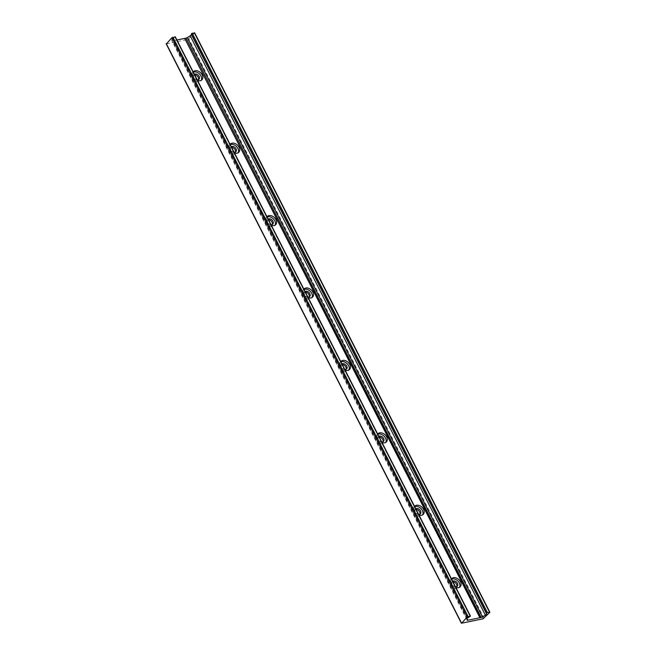 <?xml version="1.0" encoding="UTF-8"?>
<svg xmlns="http://www.w3.org/2000/svg" width="656" height="656" viewBox="0 0 656 656"><rect width="100%" height="100%" fill="white"/><g stroke="black" fill="none" stroke-linecap="round" stroke-linejoin="round"><path stroke-width="0.49" stroke-dasharray="3.28 2.46" d="M193.307 72.16A5.871 4.166 44 0 0 192.323 72.841A5.871 4.166 44 0 0 193.659 79.909A5.871 4.166 44 0 0 200.777 81A5.871 4.166 44 0 0 201.261 80.319M194.397 74.292A3.419 2.419 44 0 0 194.094 74.546A3.419 2.419 44 0 0 194.094 77.687A3.419 2.419 44 0 0 197.226 79.843M197.53 80.442A5.871 4.166 -136 0 1 193.208 71.963M194.717 74.923A3.419 2.419 44 0 0 194.16 74.973A3.419 2.419 44 0 0 193.176 75.489A3.419 2.419 44 0 0 193.946 79.606A3.419 2.419 44 0 0 198.087 80.245A3.419 2.419 44 0 0 198.456 79.679M230.207 144.582A5.871 4.166 44 0 0 229.223 145.255A5.871 4.166 44 0 0 230.559 152.331A5.871 4.166 44 0 0 237.669 153.422A5.871 4.166 44 0 0 238.161 152.741M231.297 146.714A3.419 2.419 44 0 0 230.994 146.96A3.419 2.419 44 0 0 230.994 150.101A3.419 2.419 44 0 0 234.126 152.266M234.43 152.864A5.871 4.166 -136 0 1 230.108 144.386M231.617 147.346A3.419 2.419 44 0 0 231.06 147.387A3.419 2.419 44 0 0 230.076 147.912A3.419 2.419 44 0 0 230.846 152.028A3.419 2.419 44 0 0 234.987 152.659A3.419 2.419 44 0 0 235.356 152.094M267.107 216.997A5.871 4.166 44 0 0 266.123 217.677A5.871 4.166 44 0 0 267.459 224.746A5.871 4.166 44 0 0 274.569 225.836A5.871 4.166 44 0 0 275.061 225.164M268.197 219.129A3.419 2.419 44 0 0 267.894 219.383A3.419 2.419 44 0 0 267.886 222.523A3.419 2.419 44 0 0 271.026 224.68M271.33 225.279A5.871 4.166 -136 0 1 267.008 216.8M268.517 219.76A3.419 2.419 44 0 0 267.951 219.809A3.419 2.419 44 0 0 266.976 220.334A3.419 2.419 44 0 0 267.746 224.442A3.419 2.419 44 0 0 271.887 225.082A3.419 2.419 44 0 0 272.256 224.516M304.007 289.419A5.871 4.166 44 0 0 303.023 290.091A5.871 4.166 44 0 0 304.351 297.168A5.871 4.166 44 0 0 311.469 298.259A5.871 4.166 44 0 0 311.961 297.578M305.097 291.551A3.419 2.419 44 0 0 304.786 291.797A3.419 2.419 44 0 0 304.786 294.938A3.419 2.419 44 0 0 307.926 297.102M308.23 297.701A5.871 4.166 -136 0 1 303.908 289.222M305.417 292.182A3.419 2.419 44 0 0 304.851 292.223A3.419 2.419 44 0 0 303.876 292.748A3.419 2.419 44 0 0 304.646 296.865A3.419 2.419 44 0 0 308.787 297.496A3.419 2.419 44 0 0 309.156 296.93M340.907 361.833A5.871 4.166 44 0 0 339.923 362.514A5.871 4.166 44 0 0 341.251 369.59A5.871 4.166 44 0 0 348.369 370.673A5.871 4.166 44 0 0 348.861 370M341.997 363.965A3.419 2.419 44 0 0 341.686 364.219A3.419 2.419 44 0 0 341.686 367.36A3.419 2.419 44 0 0 344.826 369.525M345.13 370.115A5.871 4.166 -136 0 1 340.808 361.636M342.317 364.597A3.419 2.419 44 0 0 341.751 364.646A3.419 2.419 44 0 0 340.776 365.171A3.419 2.419 44 0 0 341.546 369.287A3.419 2.419 44 0 0 345.687 369.918A3.419 2.419 44 0 0 346.056 369.353M377.807 434.256A5.871 4.166 44 0 0 376.823 434.928A5.871 4.166 44 0 0 378.151 442.005A5.871 4.166 44 0 0 385.269 443.095A5.871 4.166 44 0 0 385.761 442.415M378.889 436.388A3.419 2.419 44 0 0 378.586 436.634A3.419 2.419 44 0 0 378.586 439.774A3.419 2.419 44 0 0 381.718 441.939M382.03 442.538A5.871 4.166 -136 0 1 377.708 434.059M379.217 437.019A3.419 2.419 44 0 0 378.651 437.06A3.419 2.419 44 0 0 377.667 437.585A3.419 2.419 44 0 0 378.446 441.701A3.419 2.419 44 0 0 382.587 442.333A3.419 2.419 44 0 0 382.948 441.775M414.707 506.67A5.871 4.166 44 0 0 413.723 507.35A5.871 4.166 44 0 0 415.051 514.427A5.871 4.166 44 0 0 422.169 515.509A5.871 4.166 44 0 0 422.661 514.837M415.789 508.802A3.419 2.419 44 0 0 415.486 509.056A3.419 2.419 44 0 0 415.486 512.197A3.419 2.419 44 0 0 418.618 514.361M418.922 514.952A5.871 4.166 -136 0 1 414.608 506.473M416.109 509.433A3.419 2.419 44 0 0 415.551 509.482A3.419 2.419 44 0 0 414.567 510.007A3.419 2.419 44 0 0 415.346 514.124A3.419 2.419 44 0 0 419.487 514.755A3.419 2.419 44 0 0 419.848 514.189M451.607 579.092A5.871 4.166 44 0 0 450.623 579.765A5.871 4.166 44 0 0 451.951 586.841A5.871 4.166 44 0 0 459.069 587.932A5.871 4.166 44 0 0 459.561 587.251M452.689 581.224A3.419 2.419 44 0 0 452.386 581.478A3.419 2.419 44 0 0 452.386 584.611A3.419 2.419 44 0 0 455.518 586.776M455.822 587.374A5.871 4.166 -136 0 1 451.5 578.895M453.009 581.856A3.419 2.419 44 0 0 452.451 581.905A3.419 2.419 44 0 0 451.467 582.421A3.419 2.419 44 0 0 452.246 586.538A3.419 2.419 44 0 0 456.387 587.169A3.419 2.419 44 0 0 456.748 586.612M166.411 43.862L187.895 39.467L194.553 33.079L489.745 612.433M176.923 39.991L172.553 40.885A1.599 0.492 -27 0 1 171.913 40.803A1.599 0.492 -27 0 1 171.897 40.746L171.782 39.606A2.132 0.656 -27 0 1 172.987 38.36L175.16 37.015M484.087 618.28L188.895 38.934M483.087 618.813L187.895 39.467M467.006 618.78L172.553 40.885M467.088 620.092L171.897 40.746M466.974 618.952L171.782 39.606M468.179 617.706L172.987 38.36M470.122 616.533L174.931 37.187M461.668 623.2L166.468 43.854M200.777 81L201.925 79.811M192.323 72.841L193.479 71.643M198.087 80.245L199.006 79.294M193.176 75.489L194.094 74.546M237.669 153.422L238.825 152.225M229.223 145.255L230.379 144.066M234.987 152.659L235.906 151.716M230.076 147.912L230.994 146.96M274.569 225.836L275.725 224.647M266.123 217.677L267.279 216.48M271.887 225.082L272.806 224.131M266.976 220.334L267.894 219.383M311.469 298.259L312.625 297.061M303.023 290.091L304.171 288.902M308.787 297.496L309.706 296.553M303.876 292.748L304.786 291.797M348.369 370.673L349.525 369.484M339.923 362.514L341.071 361.317M345.687 369.918L346.606 368.967M340.776 365.171L341.686 364.219M385.269 443.095L386.417 441.898M376.823 434.928L377.971 433.739M382.587 442.333L383.506 441.39M377.667 437.585L378.586 436.634M422.169 515.509L423.317 514.32M413.723 507.35L414.871 506.153M419.487 514.755L420.398 513.804M414.567 510.007L415.486 509.056M459.069 587.932L460.217 586.735M450.623 579.765L451.771 578.576M456.387 587.169L457.298 586.226M451.467 582.421L452.386 581.478M479.864 617.829L184.672 38.483M467.105 620.15L171.913 40.803"/><path stroke-width="0.98" d="M201.261 80.319A5.871 4.166 44 0 0 199.949 74.464A5.871 4.166 44 0 0 194.012 71.939A5.871 4.166 44 0 0 193.307 72.16M197.226 79.843A3.419 2.419 44 0 0 198.022 79.819A3.419 2.419 44 0 0 199.006 79.294A3.419 2.419 44 0 0 198.743 75.752A3.419 2.419 44 0 0 195.07 74.021A3.419 2.419 44 0 0 194.397 74.292M193.208 71.963A5.871 4.166 -136 0 1 193.479 71.643A5.871 4.166 -136 0 1 195.168 70.75A5.871 4.166 -136 0 1 201.466 73.726A5.871 4.166 -136 0 1 201.925 79.811A5.871 4.166 -136 0 1 197.53 80.442M198.456 79.679A3.419 2.419 44 0 0 197.751 76.613A3.419 2.419 44 0 0 194.717 74.923M238.161 152.741A5.871 4.166 44 0 0 236.849 146.878A5.871 4.166 44 0 0 230.912 144.361A5.871 4.166 44 0 0 230.207 144.582M234.126 152.266A3.419 2.419 44 0 0 234.922 152.233A3.419 2.419 44 0 0 235.906 151.716A3.419 2.419 44 0 0 235.635 148.174A3.419 2.419 44 0 0 231.97 146.444A3.419 2.419 44 0 0 231.297 146.714M230.108 144.386A5.871 4.166 -136 0 1 230.379 144.066A5.871 4.166 -136 0 1 232.06 143.164A5.871 4.166 -136 0 1 238.366 146.14A5.871 4.166 -136 0 1 238.825 152.225A5.871 4.166 -136 0 1 234.43 152.864M235.356 152.094A3.419 2.419 44 0 0 234.651 149.027A3.419 2.419 44 0 0 231.617 147.346M275.061 225.164A5.871 4.166 44 0 0 273.749 219.301A5.871 4.166 44 0 0 267.812 216.775A5.871 4.166 44 0 0 267.107 216.997M271.026 224.68A3.419 2.419 44 0 0 271.822 224.655A3.419 2.419 44 0 0 272.806 224.131A3.419 2.419 44 0 0 272.535 220.588A3.419 2.419 44 0 0 268.87 218.858A3.419 2.419 44 0 0 268.197 219.129M267.008 216.8A5.871 4.166 -136 0 1 267.279 216.48A5.871 4.166 -136 0 1 268.96 215.586A5.871 4.166 -136 0 1 275.266 218.563A5.871 4.166 -136 0 1 275.725 224.647A5.871 4.166 -136 0 1 271.33 225.279M272.256 224.516A3.419 2.419 44 0 0 271.551 221.449A3.419 2.419 44 0 0 268.517 219.76M311.961 297.578A5.871 4.166 44 0 0 310.649 291.715A5.871 4.166 44 0 0 304.712 289.198A5.871 4.166 44 0 0 304.007 289.419M307.926 297.102A3.419 2.419 44 0 0 308.722 297.07A3.419 2.419 44 0 0 309.706 296.553A3.419 2.419 44 0 0 309.435 293.011A3.419 2.419 44 0 0 305.77 291.28A3.419 2.419 44 0 0 305.097 291.551M303.908 289.222A5.871 4.166 -136 0 1 304.171 288.902A5.871 4.166 -136 0 1 305.86 288A5.871 4.166 -136 0 1 312.166 290.977A5.871 4.166 -136 0 1 312.625 297.061A5.871 4.166 -136 0 1 308.23 297.701M309.156 296.93A3.419 2.419 44 0 0 308.451 293.863A3.419 2.419 44 0 0 305.417 292.182M348.861 370A5.871 4.166 44 0 0 347.549 364.137A5.871 4.166 44 0 0 341.612 361.612A5.871 4.166 44 0 0 340.907 361.833M344.826 369.525A3.419 2.419 44 0 0 345.622 369.492A3.419 2.419 44 0 0 346.606 368.967A3.419 2.419 44 0 0 346.335 365.425A3.419 2.419 44 0 0 342.67 363.695A3.419 2.419 44 0 0 341.997 363.965M340.808 361.636A5.871 4.166 -136 0 1 341.071 361.317A5.871 4.166 -136 0 1 342.76 360.423A5.871 4.166 -136 0 1 349.066 363.399A5.871 4.166 -136 0 1 349.525 369.484A5.871 4.166 -136 0 1 345.13 370.115M346.056 369.353A3.419 2.419 44 0 0 345.351 366.286A3.419 2.419 44 0 0 342.317 364.597M385.761 442.415A5.871 4.166 44 0 0 384.441 436.552A5.871 4.166 44 0 0 378.512 434.034A5.871 4.166 44 0 0 377.807 434.256M381.718 441.939A3.419 2.419 44 0 0 382.522 441.906A3.419 2.419 44 0 0 383.506 441.39A3.419 2.419 44 0 0 383.235 437.847A3.419 2.419 44 0 0 379.57 436.117A3.419 2.419 44 0 0 378.889 436.388M377.708 434.059A5.871 4.166 -136 0 1 377.971 433.739A5.871 4.166 -136 0 1 379.66 432.845A5.871 4.166 -136 0 1 385.966 435.814A5.871 4.166 -136 0 1 386.417 441.898A5.871 4.166 -136 0 1 382.03 442.538M382.948 441.775A3.419 2.419 44 0 0 382.251 438.7A3.419 2.419 44 0 0 379.217 437.019M422.661 514.837A5.871 4.166 44 0 0 421.341 508.974A5.871 4.166 44 0 0 415.404 506.448A5.871 4.166 44 0 0 414.707 506.67M418.618 514.361A3.419 2.419 44 0 0 419.422 514.329A3.419 2.419 44 0 0 420.398 513.804A3.419 2.419 44 0 0 420.135 510.261A3.419 2.419 44 0 0 416.47 508.531A3.419 2.419 44 0 0 415.789 508.802M414.608 506.473A5.871 4.166 -136 0 1 414.871 506.153A5.871 4.166 -136 0 1 416.56 505.259A5.871 4.166 -136 0 1 422.858 508.236A5.871 4.166 -136 0 1 423.317 514.32A5.871 4.166 -136 0 1 418.922 514.952M419.848 514.189A3.419 2.419 44 0 0 419.143 511.122A3.419 2.419 44 0 0 416.109 509.433M459.561 587.251A5.871 4.166 44 0 0 458.241 581.388A5.871 4.166 44 0 0 452.304 578.871A5.871 4.166 44 0 0 451.607 579.092M455.518 586.776A3.419 2.419 44 0 0 456.322 586.743A3.419 2.419 44 0 0 457.298 586.226A3.419 2.419 44 0 0 457.035 582.684A3.419 2.419 44 0 0 453.37 580.954A3.419 2.419 44 0 0 452.689 581.224M451.5 578.895A5.871 4.166 -136 0 1 451.771 578.576A5.871 4.166 -136 0 1 453.46 577.682A5.871 4.166 -136 0 1 459.758 580.658A5.871 4.166 -136 0 1 460.217 586.735A5.871 4.166 -136 0 1 455.822 587.374M456.748 586.612A3.419 2.419 44 0 0 456.043 583.537A3.419 2.419 44 0 0 453.009 581.856M480.307 617.665L481.143 617.493A1.599 0.492 153 0 0 482.472 616.943L485.391 615.18A2.132 0.656 153 0 0 486.596 613.934L486.522 613.171L487.408 612.581L489.745 612.433L483.087 618.813L461.668 623.2L467.105 617.066L470.483 616.132L468.179 617.706A2.132 0.656 153 0 0 466.974 618.952L467.088 620.092A1.599 0.492 153 0 0 467.105 620.15A1.599 0.492 153 0 0 467.744 620.24L480.307 617.665L184.762 38.499M194.553 33.079L192.216 33.235L191.322 33.825L191.404 34.588A2.132 0.656 -27 0 1 190.199 35.834L187.28 37.597A1.599 0.492 -27 0 1 185.951 38.146L185.115 38.319M479.905 617.747L184.705 38.401L176.923 39.991M175.16 37.015L171.913 37.72L166.411 43.862M489.532 612.146L194.332 32.8M487.408 612.581L192.216 33.235M486.522 613.171L191.322 33.825M486.596 613.934L191.404 34.588M485.391 615.18L190.199 35.834M482.472 616.943L187.28 37.597M481.143 617.493L185.951 38.146M467.744 620.24L467.006 618.78M470.221 616.099L175.029 36.752M468.105 616.533L172.913 37.187M467.105 617.066L171.913 37.72M461.447 622.921L166.255 43.567M489.852 612.187L194.66 32.841M470.483 616.132L175.283 36.785M461.34 623.159L166.148 43.813"/></g></svg>
